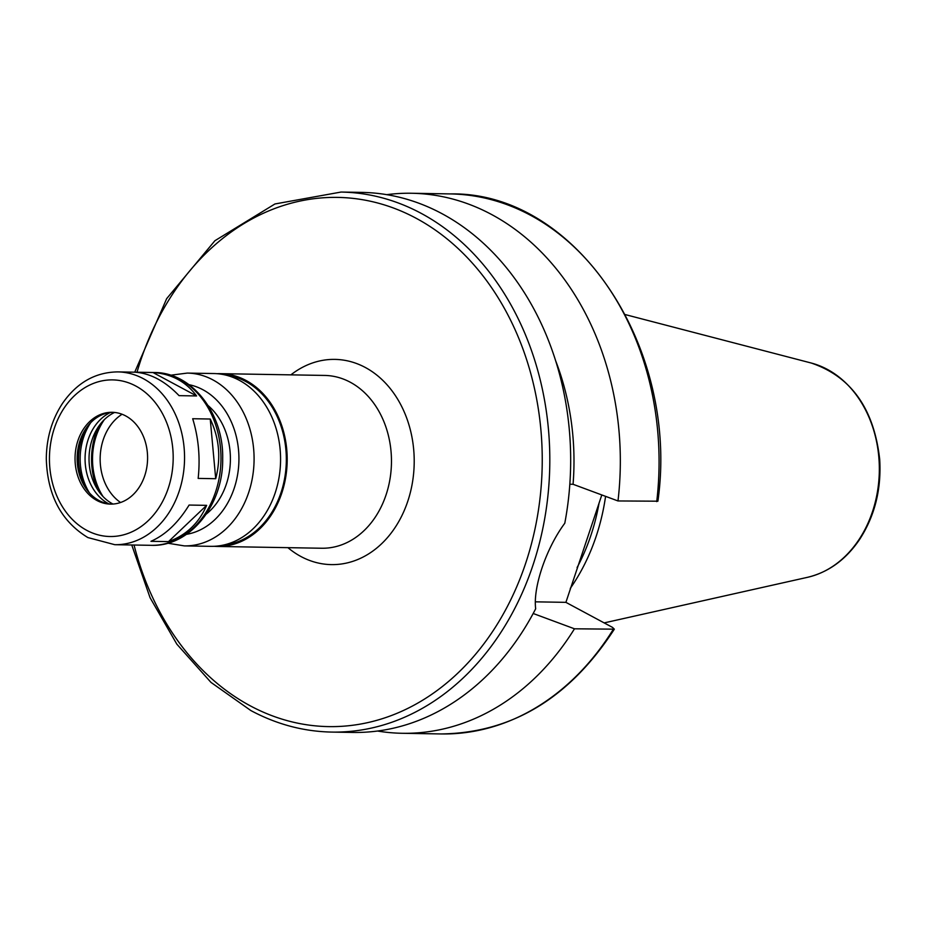 <?xml version="1.0" encoding="UTF-8"?>
<svg xmlns="http://www.w3.org/2000/svg" width="926" height="926" viewBox="0 0 926 926"><rect width="100%" height="100%" fill="white"/><g stroke="black" fill="none" stroke-linecap="round" stroke-linejoin="round"><path stroke-width="1.39" d="M152.975 372.53C171.356 373.768 185.906 381.581 196.601 395.946L179.054 395.645C165.164 381.223 150.625 373.421 135.439 372.229L152.975 372.53L196.601 395.946M210.237 419.027C219.277 438.067 221.106 457.965 215.712 478.707L198.164 478.406C200.363 457.606 198.534 437.709 192.689 418.726L210.237 419.027L215.712 478.707M206.637 505.353C198.893 523.178 186.184 535.274 168.497 541.617L150.95 541.316C165.441 534.915 178.162 522.831 189.101 505.052L206.637 505.353L168.497 541.617M131.758 544.986L150.047 597.652L176.843 644.16L210.978 682.393L250.9 710.578C276.689 724.363 303.67 731.528 331.809 732.084L352.667 732.443A270.056 213.362 -89 0 0 535.679 608.764C532.901 587.315 546.201 548.238 564.791 523.225A270.056 213.362 -89 0 0 361.916 192.4L341.057 192.052L274.953 203.963L214.913 240.714L166.668 298.647L134.721 372.183M377.53 731.031A270.056 213.362 -89 0 0 402.335 733.288A270.056 213.362 -89 0 0 574.467 628.8L533.179 613.487M601.796 494.959L565.902 602.351L612.456 627.353L614.332 629.171L574.467 628.8M569.826 484.229L573.067 484.286L617.989 500.954L657.9 501.197C679.765 347.042 575.659 191.474 450.314 193.916L411.572 193.256A270.056 213.362 -89 0 0 386.721 194.668M535.309 601.831L565.902 602.351M214.126 546.294A86.419 68.269 -89 0 0 217.436 546.456A86.419 68.269 -89 0 0 287.176 461.217A86.419 68.269 -89 0 0 220.388 373.653A86.419 68.269 -89 0 0 217.078 373.687M222.888 545.194A85.342 67.424 -89 0 0 286.319 461.206A85.342 67.424 -89 0 0 225.794 375.099M167.745 543.192L184.32 545.889L210.804 546.34A86.419 68.269 -89 0 0 280.555 461.113A86.419 68.269 -89 0 0 213.767 373.537L187.284 373.085L170.615 375.215M206.301 514.069A64.808 51.208 -89 0 0 208.165 405.634M96.917 500.491A45.906 36.276 -89 0 0 110.53 504.114A45.906 36.276 -89 0 0 147.581 458.833A45.906 36.276 -89 0 0 112.104 412.301A45.906 36.276 -89 0 0 75.874 448.786A45.906 36.276 -89 0 0 96.917 500.491M113.157 412.348A45.906 36.276 -89 0 0 86.963 427.118A45.906 36.276 -89 0 0 85.921 488.453A45.906 36.276 -89 0 0 99.024 500.526A45.906 36.276 -89 0 0 111.583 504.114M88.225 425.485A51.092 40.362 -89 0 0 87.113 490.12M90.736 422.661A55.363 43.742 -89 0 0 89.533 493.037M110.263 412.545A49.147 38.834 -89 0 0 85.076 457.618A49.147 38.834 -89 0 0 108.481 503.698A49.147 38.834 -89 0 0 108.701 503.813M114.569 412.452A49.147 38.834 -89 0 0 89.046 457.456A49.147 38.834 -89 0 0 112.451 503.767A49.147 38.834 -89 0 0 112.995 504.045M98.469 426.689A64.808 51.208 -89 0 0 97.392 489.275M104.325 419.652A59.414 46.937 -89 0 0 103.006 496.498M122.07 414.258A49.749 39.297 -89 0 0 100.158 458.023A49.749 39.297 -89 0 0 120.565 502.505M570.266 588.415A188.638 149.028 -89 0 0 605.581 496.359M577.083 567.557A186.068 147.002 -89 0 0 599.087 502.934M617.989 500.954A270.056 213.362 -89 0 0 411.572 193.256M573.067 484.286A229.544 181.357 -89 0 0 555.519 360.422M331.809 732.084A270.056 213.362 -89 0 0 549.766 465.72A270.056 213.362 -89 0 0 341.057 192.052M614.343 629.171C569.617 698.054 511.858 732.975 441.065 733.948A270.056 213.362 -89 0 0 613.209 629.472M134.05 545.032A264.651 209.091 -89 0 0 250.147 705.762A264.651 209.091 -89 0 0 526.524 560.658A264.651 209.091 -89 0 0 409.176 214.716A264.651 209.091 -89 0 0 137.002 372.217M287.928 547.66A102.624 81.071 -89 0 0 300.95 556.526A102.624 81.071 -89 0 0 414.015 454.006A102.624 81.071 -89 0 0 290.891 374.856M217.436 546.456L321.716 548.238A86.419 68.269 -89 0 0 391.455 463.012A86.419 68.269 -89 0 0 324.679 375.435L220.388 373.653M184.32 545.889A86.419 68.269 -89 0 0 254.071 460.65A86.419 68.269 -89 0 0 187.284 373.085M186.485 534.337A75.619 59.739 -89 0 0 238.92 460.396A75.619 59.739 -89 0 0 189.043 384.695M154.179 372.518C192.006 372.217 223.756 413.609 222.68 458.625C223.525 504.705 189.923 547 151.216 545.321A86.419 68.269 -89 0 0 220.967 460.083A86.419 68.269 -89 0 0 154.179 372.518L117.764 371.893C95.378 372.206 77.008 382.623 62.667 403.157C51.972 419.351 46.52 437.836 46.3 458.59C47.307 494.982 61.174 521.303 87.889 537.566L114.801 544.696A86.419 68.269 -89 0 0 184.54 459.47A86.419 68.269 -89 0 0 117.764 371.893M86.755 530.343A78.316 61.868 -89 0 0 172.78 448.554A78.316 61.868 -89 0 0 74.404 395.738A78.316 61.868 -89 0 0 86.755 530.343M811.153 363.004C851.121 376.512 873.97 408.632 879.7 459.365C881.483 489.252 874.792 515.932 859.641 539.395C845.913 559.628 828.527 572.28 807.484 577.326A109.129 86.211 -89 0 0 879.318 471.357A109.129 86.211 -89 0 0 811.153 363.004L625.397 314.62M656.731 501.614A270.056 213.362 -89 0 0 450.314 193.916M441.065 733.948L402.335 733.288M151.216 545.321L114.801 544.696M807.484 577.326L604.169 622.897"/></g></svg>
